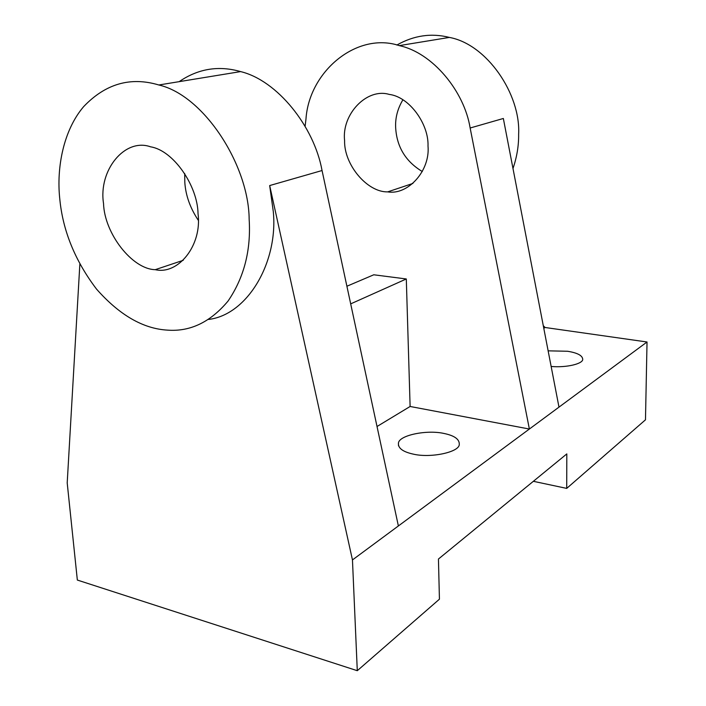 <?xml version="1.0" encoding="UTF-8"?>
<svg xmlns="http://www.w3.org/2000/svg" width="706" height="706" viewBox="0 0 706 706"><rect width="100%" height="100%" fill="white"/><g stroke="black" fill="none" stroke-linecap="round" stroke-linejoin="round"><path stroke-width="1.06" d="M551.148 366.467C566.574 367.844 582.768 363.793 582.732 359.416C582.591 355.586 577.543 352.868 567.58 351.261L548.138 350.838M413.036 454.073C430.554 458.37 459.474 452.167 459.288 444.401C459.518 439.256 454.426 435.602 444.012 433.466C426.653 429.53 398.793 435.311 398.431 443.218C398.025 448.195 402.888 451.814 413.036 454.073M402.888 99.828C397.628 108.636 395.21 117.814 395.642 127.362C396.666 146.716 405.553 161.445 422.303 171.532M344.599 140.671C343.919 164.595 367.191 192.376 387.673 191.882C408.033 195.377 430.298 170.746 428.012 146.018C428.869 123.921 409.206 96.74 389.244 94.419C366.996 87.623 341.492 114.16 344.599 140.671M512.988 168.505C516.898 157.067 518.786 145.648 518.636 134.255C520.799 94.295 486.955 44.231 449.378 37.418C431.401 32.864 413.901 35.406 396.851 45.043M79.849 264.159L67.202 482.895L77.342 580.058L357.289 670.7L352.462 559.929L529.376 429.036L470.143 128.007C464.23 91.048 432.407 52.668 399.278 45.616C357.015 31.505 309.096 71.271 305.972 119.076L305.107 126.259M103.535 203.531C104.409 233.465 132.19 269.242 155.241 269.674C178.362 275.119 202.19 245.229 198.042 213.733C197.636 185.74 173.402 150.404 150.634 146.839C124.953 137.538 98.24 170.217 103.535 203.531M184.698 173.517L184.813 182.333C185.634 195.28 190.117 207.908 198.245 220.219M249.156 219.248C248.794 165.169 203.884 95.275 158.824 84.985C130.557 76.513 105.503 83.723 83.661 106.615C63.619 130.045 56.356 167.251 59.763 198.81C62.79 230.668 75.039 260.761 96.519 289.089C119.455 315.053 143.089 328.731 167.437 330.126C190.17 331.855 210.379 322.165 228.056 301.056C244.073 277.546 251.107 250.277 249.156 219.248M208.623 319.439C247.727 314.752 278.261 261.97 273.301 211.632L269.674 185.563L352.462 559.929M398.378 525.952L322.051 170.525C314.144 126.595 277.317 80.405 240.614 71.597C218.657 65.296 198.165 68.65 179.156 81.658M543.788 328.299L545.111 327.496L647.031 341.995L645.478 419.814L566.706 488.393L566.821 453.905L438.444 559.028L439.432 599.182L357.289 670.7M377.022 426.503L410.115 406.479L529.376 429.036L647.031 341.995M350.688 303.871L406.303 278.967L410.115 406.479M406.303 278.967L373.774 274.784L346.902 286.23M533.357 481.307L566.706 488.393M558.984 407.133L503.343 118.476L470.143 128.007M545.111 327.496L543.293 325.722M322.051 170.525L269.674 185.563M412.922 183.428L387.673 191.882M449.378 37.418L399.278 45.616M155.241 269.674L183.233 260.311M158.824 84.985L240.614 71.597M398.431 443.218L398.519 445.839"/></g></svg>
